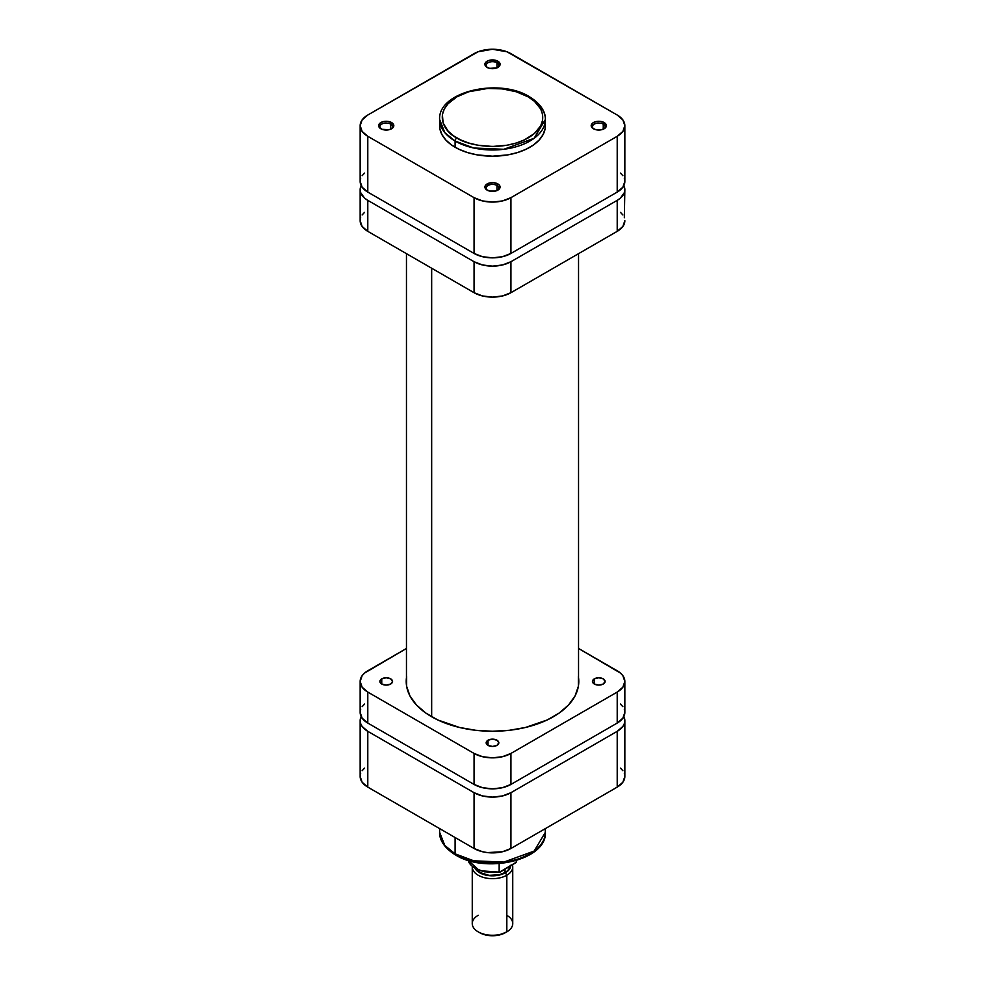 <?xml version="1.0" encoding="UTF-8"?>
<svg xmlns="http://www.w3.org/2000/svg" width="985" height="985" viewBox="0 0 985 985"><rect width="100%" height="100%" fill="white"/><g stroke="black" fill="none" stroke-linecap="round" stroke-linejoin="round"><path stroke-width="1.48" d="M390.688 124.11A6.329 3.657 0 0 0 381.958 123.987A6.329 3.657 0 0 0 381.343 129.01A6.329 3.657 180 0 1 379.89 126.696A6.329 3.657 180 0 1 383.793 123.322A6.329 3.657 180 0 1 390.688 124.11L390.688 129.195L390.688 124.11A6.329 3.657 180 0 1 392.547 126.696A6.329 3.657 180 0 1 391.094 129.023A6.329 3.657 0 0 0 390.688 124.11L391.587 122.559L390.688 124.11M380.85 128.764L380.85 128.764A7.597 4.383 180 0 1 380.85 122.559A7.597 4.383 180 0 1 391.587 122.559L387.696 121.364L383.313 121.611L379.902 123.223L378.769 126.511L381.995 129.306L389.124 129.712L392.535 128.099L393.668 126.511L393.668 124.799L391.587 122.559A7.597 4.383 180 0 1 391.587 128.764A7.597 4.383 180 0 1 380.85 128.764L381.749 129.269M496.969 62.745A6.329 3.657 0 0 0 488.24 62.621A6.329 3.657 0 0 0 487.624 67.657A6.329 3.657 180 0 1 486.171 65.33A6.329 3.657 180 0 1 490.074 61.956A6.329 3.657 180 0 1 496.969 62.745L496.969 67.842L496.969 62.745A6.329 3.657 180 0 1 498.829 65.33A6.329 3.657 180 0 1 497.376 67.657A6.329 3.657 0 0 0 496.969 62.745L497.868 61.193L496.969 62.745M487.132 67.399L487.132 67.399A7.597 4.383 180 0 1 487.132 61.193A7.597 4.383 180 0 1 497.868 61.193L492.5 59.913L488.277 60.651L485.482 62.621L485.051 65.158L486.184 66.734L489.594 68.347L496.723 67.94L498.816 66.734L500.097 64.296L497.868 61.193A7.597 4.383 180 0 1 497.868 67.399A7.597 4.383 180 0 1 487.132 67.399L488.031 67.916M496.969 185.475A6.329 3.657 0 0 0 488.24 185.352A6.329 3.657 0 0 0 487.624 190.376A6.329 3.657 180 0 1 486.171 188.049A6.329 3.657 180 0 1 490.074 184.675A6.329 3.657 180 0 1 496.969 185.475L496.969 190.561L496.969 185.475A6.329 3.657 180 0 1 498.829 188.049A6.329 3.657 180 0 1 497.376 190.376A6.329 3.657 0 0 0 496.969 185.475L497.868 183.924L496.969 185.475M487.132 190.117L487.132 190.117A7.597 4.383 180 0 1 487.132 183.924A7.597 4.383 180 0 1 497.868 183.924L493.977 182.718L489.594 182.976L485.482 185.34L485.051 187.876L486.184 189.452L489.594 191.065L495.406 191.065L498.816 189.452L499.949 187.876L499.518 185.34L497.868 183.924A7.597 4.383 180 0 1 497.868 190.117A7.597 4.383 180 0 1 487.132 190.117L488.031 190.634M603.251 124.11A6.329 3.657 0 0 0 594.534 123.987A6.329 3.657 0 0 0 593.906 129.01A6.329 3.657 180 0 1 592.453 126.696A6.329 3.657 180 0 1 596.356 123.322A6.329 3.657 180 0 1 603.251 124.11L603.251 129.195L603.251 124.11A6.329 3.657 180 0 1 605.11 126.696A6.329 3.657 180 0 1 603.657 129.023A6.329 3.657 0 0 0 603.251 124.11L604.15 122.559L603.251 124.11M593.413 128.764L593.413 128.764A7.597 4.383 180 0 1 593.413 122.559A7.597 4.383 180 0 1 604.15 122.559L600.259 121.364L595.876 121.611L592.465 123.223L591.332 126.511L592.465 128.099L595.876 129.712L601.687 129.712L605.098 128.099L606.231 126.511L606.231 124.799L604.15 122.559A7.597 4.383 180 0 1 604.15 128.764A7.597 4.383 180 0 1 593.413 128.764L594.312 129.269M439.864 122.669L439.618 125.661A52.882 30.535 0 0 0 455.107 147.245L455.107 141.052A2.536 1.465 -60 0 1 456.892 137.949C445.048 132.766 431.024 112.339 456.892 96.838C483.733 81.903 519.12 89.992 528.108 96.838L534.375 101.246L540.691 108.953L542.612 114.543L542.612 120.244L540.691 125.834L534.375 133.541L524.451 139.87L516.238 143.034L507.115 145.214L492.5 146.469L477.885 145.214L468.762 143.034L460.549 139.87L453.58 135.844L448.089 131.103L443.115 123.063L442.388 114.543L444.309 108.953L448.089 103.696L456.892 96.838L468.762 91.753L487.563 88.465L502.325 88.884L516.238 91.753L528.108 96.838A2.536 1.465 -60 0 1 529.376 96.715A2.536 1.465 120 0 0 528.108 96.838C539.952 102.021 553.976 122.46 528.108 137.949C501.267 152.884 465.88 144.795 456.892 137.949A2.536 1.465 120 0 0 455.107 141.052L473.748 148.009L503.815 149.289L534.141 138.282L545.382 119.456A52.882 30.535 180 0 1 512.742 147.664A52.882 30.535 180 0 1 455.107 141.052L455.107 147.245A52.882 30.535 0 0 0 512.742 153.869A52.882 30.535 0 0 0 545.382 125.661L545.136 122.669M529.893 97.872A52.882 30.535 180 0 1 545.382 119.456C545.715 114.334 543.006 105.013 529.376 96.715A2.536 1.465 -60 0 1 529.893 97.872M364.548 173.089L362.135 175.687M360.658 178.507L360.153 181.449L362.135 187.199L367.787 192.087L474.068 253.44L482.527 256.703L492.5 257.848L502.473 256.703L510.932 253.44L617.213 192.087L622.865 187.199L624.847 181.449L624.342 178.507M622.865 175.687L620.452 173.089M360.153 125.661L360.153 181.449A26.066 15.046 0 0 0 367.787 192.087L367.787 136.299A26.066 15.046 180 0 1 360.153 125.661A26.066 15.046 180 0 1 367.787 115.023L478.02 51.786L492.5 49.25L506.979 51.786L617.213 115.023L622.865 119.899L624.847 125.661L622.865 131.424L617.213 136.299L510.932 197.665L510.932 253.44L617.213 192.087L617.213 136.299L510.932 197.665L502.473 200.928L492.5 202.073L482.527 200.928L474.068 197.665L367.787 136.299L367.787 192.087L474.068 253.44L474.068 197.665L367.787 136.299L362.135 131.424L360.153 125.661L362.135 119.899L367.787 115.023L474.068 53.658A26.066 15.046 180 0 1 510.932 53.658L617.213 115.023A26.066 15.046 180 0 1 624.847 125.661A26.066 15.046 180 0 1 617.213 136.299L617.213 192.087A26.066 15.046 0 0 0 624.847 181.449L624.847 125.661M455.107 141.052A52.882 30.535 180 0 1 439.618 119.456L444.777 132.618L455.107 141.052M529.376 96.715C499.173 77.63 437.919 91.519 439.618 119.456L439.864 128.653L441.896 134.526L445.86 140.055L451.623 145.029L458.948 149.264L467.567 152.589L477.146 154.879L492.5 156.196L507.854 154.879L517.433 152.589L526.052 149.264L533.377 145.029L539.14 140.055L543.104 134.526L545.136 128.653L545.382 119.456M474.068 197.665L474.068 253.44A26.066 15.046 0 0 0 510.932 253.44L510.932 197.665A26.066 15.046 180 0 1 474.068 197.665M431.664 268.216L431.664 716.76L431.664 268.216M545.037 828.779L545.382 832.263L534.141 851.077L503.815 862.084L473.748 860.804L455.107 853.847A2.536 1.465 120 0 0 455.624 855.005A2.536 1.465 -60 0 1 455.107 853.847A52.882 30.535 -0 0 0 512.742 860.471A52.882 30.535 -0 0 0 545.382 832.263C547.081 860.2 485.827 874.089 455.624 855.005C442.117 846.804 439.285 837.509 439.618 832.263A52.882 30.535 0 0 0 455.107 853.847L455.107 837.521L455.107 853.847L444.777 845.413L439.618 832.263L439.618 828.582M460.549 856.802L477.885 862.146L497.437 863.254M502.325 862.835L516.238 859.967L528.108 854.882M624.847 720.688A26.066 15.046 180 0 1 617.213 731.326L617.213 787.113L617.213 731.326L510.932 792.691L510.932 848.479L617.213 787.113A26.066 15.046 -0 0 0 624.847 776.476L624.847 720.688A26.066 15.046 180 0 0 623.85 716.563L624.847 720.688L624.342 723.63L622.865 726.45L617.213 731.326L510.932 792.691L502.473 795.954L492.5 797.099L482.527 795.954L474.068 792.691L367.787 731.326L362.135 726.45L360.658 723.63L360.153 720.688L361.15 716.563A26.066 15.046 180 0 0 360.153 720.688A26.066 15.046 180 0 0 367.787 731.326L367.787 787.113L474.068 848.479L482.527 851.742L487.415 852.591L502.473 851.742L510.932 848.479L617.213 787.113L622.865 782.238L624.847 776.476L624.342 773.533M622.865 770.713L620.452 768.115M364.548 768.115L362.135 770.713M360.658 773.533L360.153 776.476L362.135 782.238L367.787 787.113L474.068 848.479L474.068 792.691L367.787 731.326L367.787 787.113A26.066 15.046 0 0 1 360.153 776.476L360.153 720.688M510.932 848.479L510.932 792.691A26.066 15.046 180 0 1 474.068 792.691L474.068 848.479A26.066 15.046 0 0 0 510.932 848.479M456.892 854.882A2.536 1.465 -60 0 1 455.624 855.005M506.819 915.311A20.242 11.685 180 0 1 506.819 931.847L499.469 934.95L492.5 935.75L485.531 934.95L479.621 932.672A18.223 10.515 0 0 0 505.379 932.672L506.819 931.847A20.242 11.685 0 0 0 512.742 923.573L512.742 866.972A20.242 11.685 180 0 1 506.819 875.234A20.242 11.685 0 0 0 512.495 865.138A20.242 11.685 180 0 1 512.742 866.972M510.661 866.197A18.223 10.515 180 0 1 505.379 872.747L506.819 875.234L506.819 931.847L506.819 875.234A20.242 11.685 180 0 1 484.755 877.77A20.242 11.685 180 0 1 472.258 866.972A20.242 11.685 180 0 1 472.271 866.591A20.242 11.685 0 0 0 484.46 877.697A20.242 11.685 0 0 0 506.819 875.234L505.379 872.747L509.331 869.336L510.722 865.31M510.218 865.31L508.863 869.226L507.226 870.999L505.022 872.55L505.022 869.447L505.022 872.55A17.718 10.232 0 0 0 510.095 866.529M516.251 861.937L516.251 860.533L516.251 861.937A24.674 14.246 0 0 0 516.854 860.348L516.128 862.367M499.912 872.193L479.584 870.703L468.109 860.348A24.674 14.246 0 0 0 499.161 871.799L499.161 863.611L499.161 871.799A24.674 14.246 180 0 1 468.897 862.22M472.258 866.972L472.258 923.573A20.242 11.685 0 0 0 484.755 934.371A20.242 11.685 0 0 0 506.819 931.847A20.242 11.685 180 0 1 478.181 931.847A20.242 11.685 180 0 1 478.181 915.311M475.25 868.696L479.621 872.747L488.942 875.628L499.469 875.037L505.379 872.747A18.223 10.515 180 0 1 475.25 868.696M505.022 872.55L499.284 874.766L489.04 875.345L479.978 872.55L476.087 869.164A17.718 10.232 0 0 0 505.022 872.55M516.165 862.306L499.469 872.193M515.955 862.675L500.011 872.168M497.93 872.267L484.509 871.823L475.952 868.671M381.749 678.85L381.749 684.021L379.89 681.435A6.329 3.657 180 0 1 381.749 678.85L386.219 677.779L390.688 678.85L392.547 681.435L390.688 684.021A6.329 3.657 180 0 1 383.793 684.809A6.329 3.657 180 0 1 379.89 681.435L381.749 678.85A6.329 3.657 180 0 1 388.644 678.062A6.329 3.657 180 0 1 392.547 681.435A6.329 3.657 180 0 1 390.688 684.021L386.219 685.092L381.749 684.021L381.749 678.85M488.031 740.215L488.031 745.374L486.171 742.801A6.329 3.657 180 0 1 488.031 740.215L492.5 739.144L496.969 740.215L498.829 742.801L496.969 745.374A6.329 3.657 180 0 1 490.074 746.174A6.329 3.657 180 0 1 486.171 742.801L488.031 740.215A6.329 3.657 180 0 1 494.926 739.427A6.329 3.657 180 0 1 498.829 742.801A6.329 3.657 180 0 1 496.969 745.374L492.5 746.445L488.031 745.374L488.031 740.215M594.312 678.85L594.312 684.021L592.453 681.435A6.329 3.657 180 0 1 594.312 678.85L598.781 677.779L603.251 678.85L605.11 681.435L603.251 684.021A6.329 3.657 180 0 1 596.356 684.809A6.329 3.657 180 0 1 592.453 681.435L594.312 678.85A6.329 3.657 180 0 1 601.207 678.062A6.329 3.657 180 0 1 605.11 681.435A6.329 3.657 180 0 1 603.251 684.021L598.781 685.092L594.312 684.021L594.312 678.85M578.54 677.618A86.286 49.816 180 0 1 578.786 681.435A86.286 49.816 180 0 1 553.508 716.661A86.286 49.816 180 0 1 459.478 727.459A86.286 49.816 180 0 1 406.214 681.435A86.286 49.816 180 0 1 406.46 677.618M360.658 709.495L360.153 712.426L362.135 718.188L367.787 723.064L474.068 784.429L482.527 787.692L492.5 788.837L502.473 787.692L510.932 784.429L617.213 723.064L622.865 718.188L624.847 712.426L624.342 709.495M622.865 706.664L620.452 704.066M364.548 704.066L362.135 706.664M360.153 681.435L360.153 712.426A26.066 15.046 0 0 0 367.787 723.064L367.787 692.073L474.068 753.439L474.068 784.429L367.787 723.064L367.787 692.073A26.066 15.046 180 0 1 360.153 681.435A26.066 15.046 180 0 1 367.787 670.797L406.46 648.462L364.548 673.075L362.135 675.673L360.153 681.435L362.135 687.198L367.787 692.073L474.068 753.439L482.527 756.702L492.5 757.847L502.473 756.702L510.932 753.439L617.213 692.073L622.865 687.198L624.847 681.435L622.865 675.673L620.452 673.075L578.54 648.462L617.213 670.797A26.066 15.046 180 0 1 624.847 681.435A26.066 15.046 180 0 1 617.213 692.073L617.213 723.064L510.932 784.429L510.932 753.439L617.213 692.073L617.213 723.064A26.066 15.046 -0 0 0 624.847 712.426L624.847 681.435M578.367 676.547L578.367 686.311L575.068 695.89L568.604 704.915L559.197 713.041L547.241 719.949L525.522 727.459L509.331 730.291L492.5 731.252L475.669 730.291L459.478 727.459L437.759 719.949L425.803 713.041L416.396 704.915L409.932 695.89L406.633 686.311L406.633 676.547M474.068 753.439L474.068 784.429A26.066 15.046 0 0 0 510.932 784.429L510.932 753.439A26.066 15.046 180 0 1 474.068 753.439M624.342 217.759L624.847 189.711A26.066 15.046 180 0 0 623.85 185.574L624.847 189.711L624.342 192.641L620.452 198.071L617.213 200.349L510.932 261.714L502.473 264.977L492.5 266.122L482.527 264.977L474.068 261.714L367.787 200.349L364.548 198.071L360.658 192.641L360.153 189.711L361.15 185.574A26.066 15.046 180 0 0 360.153 189.711A26.066 15.046 180 0 0 367.787 200.349L474.068 261.714L474.068 292.705L367.787 231.34L362.135 226.451L360.153 220.702L360.658 217.759M620.452 212.341L622.865 214.939M624.847 189.711A26.066 15.046 180 0 1 617.213 200.349L617.213 231.34L510.932 292.705L510.932 261.714L617.213 200.349L617.213 231.34A26.066 15.046 0 0 0 624.847 220.702L622.865 226.451L617.213 231.34L510.932 292.705L502.473 295.968L492.5 297.113L482.527 295.968L474.068 292.705L367.787 231.34L367.787 200.349L367.787 231.34A26.066 15.046 0 0 1 360.153 220.702L360.153 189.711M362.135 214.939L364.548 212.341M510.932 292.705L510.932 261.714A26.066 15.046 180 0 1 474.068 261.714L474.068 292.705A26.066 15.046 0 0 0 510.932 292.705M603.251 129.269L604.15 128.764M496.969 190.634L497.868 190.117M496.969 67.916L497.868 67.399M390.688 129.269L391.587 128.764M578.54 685.252L578.54 253.674M406.46 685.252L406.46 253.674M545.382 832.263L545.382 828.582M506.819 931.847L505.379 932.672M478.181 931.847L479.621 932.672"/></g></svg>
